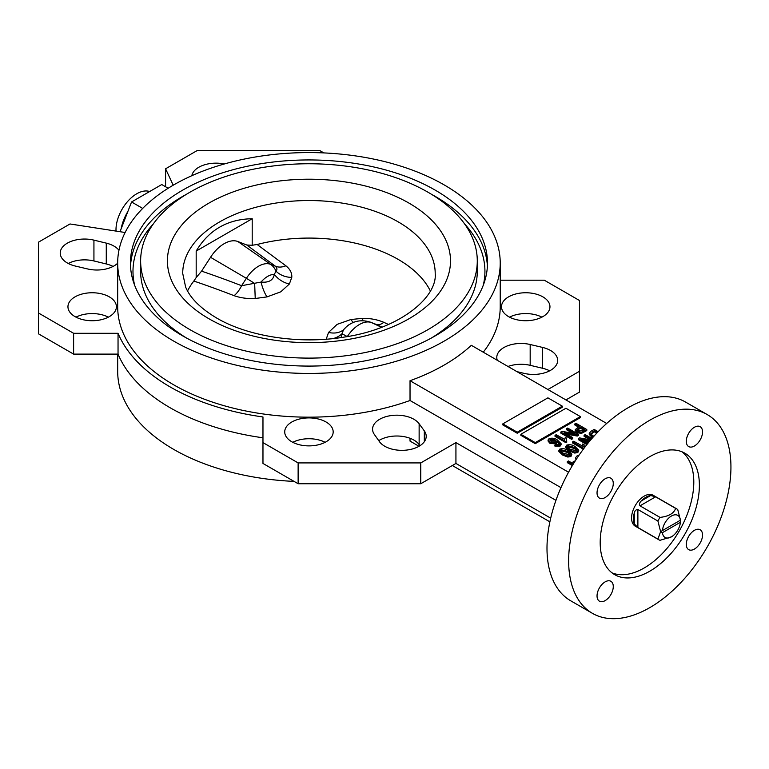 <?xml version="1.0" encoding="UTF-8"?>
<svg xmlns="http://www.w3.org/2000/svg" width="769" height="769" viewBox="0 0 769 769"><rect width="100%" height="100%" fill="white"/><g stroke="black" fill="none" stroke-linecap="round" stroke-linejoin="round"><path stroke-width="1.15" d="M252.203 245.253L257.154 244.494A1300.639 144.707 30.4 0 0 285.876 265.786C290.163 269.227 292.133 273.101 291.768 277.398L289.365 284.001L280.772 291.826L267.016 296.901L255.231 298.497C247.483 298.862 240.437 297.93 234.093 295.681A20.407 10.285 111.2 0 0 241.591 285.712L261.027 282.069C268.775 282.848 273.206 280.281 274.341 274.379L275.975 271.13C277.417 269.727 277.224 268.083 275.389 266.199A1313.587 146.148 -149.6 0 1 246.82 245.023L252.203 245.253L252.203 218.732C227.547 219.136 208.87 229.921 196.182 251.069L196.182 277.59L193.826 281.05A126.241 72.882 180 0 0 187.559 290.961M326.143 339.427L328.546 332.419L337.13 324.364L350.885 319.519L362.67 318.337C370.427 318.289 377.473 319.625 383.818 322.326A1300.639 39.94 23.8 0 0 388.451 324.47M328.546 332.419A20.407 15.332 33.4 0 0 343.57 329.718A20.753 11.977 -60 0 1 350.222 324.037L347.617 325.547L343.57 329.718L341.926 333.833A20.407 16.341 2.4 0 1 333.342 338.533M676.749 508.886L653.121 495.246A17.85 10.305 120 0 0 644.201 496.13A17.85 10.305 120 0 0 632.541 511.856A17.85 10.305 120 0 0 635.271 526.169L658.898 539.8A17.85 10.305 -60 0 1 657.908 539.088L660.609 531.629L662.455 532.648L680.402 522.286L680.45 520.18L660.609 531.629L657.908 521.055A17.85 10.305 -60 0 1 660.013 517.402C668.713 516.393 673.913 513.384 675.634 508.386A17.85 10.305 -60 0 1 676.749 508.886A17.85 10.305 -60 0 1 677.739 509.597L680.45 520.18L660.609 531.629M662.455 532.648A12.756 7.363 120 0 0 671.433 536.839L660.013 540.309A17.85 10.305 -60 0 1 658.898 539.8M637.886 527.534L634.281 523.92L634.281 513.106C634.8 510.731 636.001 509.53 637.886 509.491L637.886 527.534L657.908 539.088M634.281 513.106A17.85 10.305 120 0 0 634.281 523.92M637.886 509.491L657.908 521.055M640 505.839C639.087 504.185 639.529 502.551 641.317 500.917L650.689 495.505L655.611 496.822L640 505.839L660.013 517.402M650.689 495.505A17.85 10.305 120 0 0 645.998 497.168A17.85 10.305 120 0 0 641.317 500.917M671.433 536.839A12.756 7.363 120 0 0 680.402 522.286M116.032 231.085A29.328 16.937 -60 0 1 136.738 193.778A29.328 16.937 -60 0 1 149.647 191.529M121.127 228.835A33.154 19.138 -60 0 1 127.875 211.465M541.914 317.155A24.224 13.986 0 0 0 509.549 317.155M542.866 296.853A24.224 13.986 0 0 0 516.46 293.816A24.224 13.986 0 0 0 501.503 306.744A24.224 13.986 0 0 0 508.597 316.636A24.224 13.986 0 0 0 535.003 319.664A24.224 13.986 0 0 0 549.96 306.744A24.224 13.986 0 0 0 542.866 296.853M516.931 371.638L523.977 373.34A24.291 14.025 0 0 0 557.679 360.411A24.291 14.025 0 0 0 550.556 350.491A24.291 14.025 0 0 0 542.568 347.425L542.568 368.255A24.291 14.025 0 0 1 549.662 370.821M325.133 442.31A24.224 13.986 0 0 0 292.778 442.31M326.085 422.008A24.224 13.986 0 0 0 299.679 418.97A24.224 13.986 0 0 0 284.722 431.899A24.224 13.986 0 0 0 291.826 441.791A24.224 13.986 0 0 0 318.222 444.818A24.224 13.986 0 0 0 333.179 431.899A24.224 13.986 0 0 0 326.085 422.008M419.134 423.757L424.315 430.88A24.291 14.025 0 0 1 426.209 436.311A24.291 14.025 0 0 1 406.599 450.076A24.291 14.025 0 0 1 379.425 441.617L374.368 434.466A24.224 13.986 0 0 1 372.561 429.169A24.224 13.986 0 0 1 387.518 416.25A24.224 13.986 0 0 1 413.924 419.278A24.224 13.986 0 0 1 419.134 423.757L419.134 444.578A24.224 13.986 0 0 0 413.924 440.108A24.224 13.986 0 0 0 378.752 440.656M108.352 317.155A24.224 13.986 0 0 0 75.996 317.155M109.304 296.853A24.224 13.986 0 0 0 82.908 293.816A24.224 13.986 0 0 0 67.951 306.744A24.224 13.986 0 0 0 75.045 316.636A24.224 13.986 0 0 0 101.45 319.664A24.224 13.986 0 0 0 116.407 306.744A24.224 13.986 0 0 0 109.304 296.853M118.964 250.252A24.224 13.986 0 0 0 114.023 246.138A24.224 13.986 0 0 0 106.276 243.129L93.933 240.139A24.291 14.025 0 0 0 60.232 253.068A24.291 14.025 0 0 0 75.333 266.055L87.733 268.977A24.224 13.986 0 0 0 117.676 263.219M649.786 571.194A70.133 40.488 120 0 0 695.609 509.395A70.133 40.488 120 0 0 684.852 453.191A70.133 40.488 120 0 0 649.786 456.671A70.133 40.488 120 0 0 603.973 518.469A70.133 40.488 120 0 0 614.719 574.674A70.133 40.488 120 0 0 649.786 571.194M612.037 572.867A70.133 40.488 120 0 0 644.201 567.964A70.133 40.488 120 0 0 689.226 508.713A70.133 40.488 120 0 0 681.949 451.768M694.417 549.066A11.477 6.623 120 0 0 701.914 538.954A11.477 6.623 120 0 0 700.155 529.764A11.477 6.623 120 0 0 694.417 530.331A11.477 6.623 120 0 0 686.919 540.444A11.477 6.623 120 0 0 688.678 549.643A11.477 6.623 120 0 0 694.417 549.066M694.417 446.001A11.477 6.623 120 0 0 701.914 435.888A11.477 6.623 120 0 0 700.155 426.689A11.477 6.623 120 0 0 694.417 427.256A11.477 6.623 120 0 0 686.919 437.369A11.477 6.623 120 0 0 688.678 446.568A11.477 6.623 120 0 0 694.417 446.001M605.155 497.533A11.477 6.623 120 0 0 612.653 487.421A11.477 6.623 120 0 0 610.894 478.222A11.477 6.623 120 0 0 605.155 478.789A11.477 6.623 120 0 0 597.657 488.901A11.477 6.623 120 0 0 599.416 498.101A11.477 6.623 120 0 0 605.155 497.533M605.155 600.608A11.477 6.623 120 0 0 612.653 590.496A11.477 6.623 120 0 0 610.894 581.297A11.477 6.623 120 0 0 605.155 581.864A11.477 6.623 120 0 0 597.657 591.976A11.477 6.623 120 0 0 599.416 601.175A11.477 6.623 120 0 0 605.155 600.608M707.172 414.539L685.535 402.052A114.764 66.259 120 0 0 628.148 407.733A114.764 66.259 120 0 0 553.171 508.867A114.764 66.259 120 0 0 570.771 600.829L592.409 613.326A114.764 66.259 120 0 0 649.786 607.635A114.764 66.259 120 0 0 724.763 506.502A114.764 66.259 120 0 0 707.172 414.539A114.764 66.259 120 0 0 649.786 420.23A114.764 66.259 120 0 0 574.818 521.363A114.764 66.259 120 0 0 592.409 613.326M435.187 190.126A178.523 103.065 0 0 0 240.639 167.786A178.523 103.065 0 0 0 130.432 263.008A178.523 103.065 0 0 0 182.714 335.89A178.523 103.065 0 0 0 377.271 358.239A178.523 103.065 0 0 0 487.479 263.008A178.523 103.065 0 0 0 435.187 190.126M431.476 337.976A168.324 97.182 0 0 0 477.28 271.342L477.28 260.931A168.324 97.182 0 0 0 427.977 192.212A168.324 97.182 0 0 0 244.542 171.151A168.324 97.182 0 0 0 140.631 260.931A168.324 97.182 0 0 0 189.933 329.641A168.324 97.182 0 0 0 373.369 350.712A168.324 97.182 0 0 0 477.28 260.931M483.268 352.202A191.279 110.428 0 0 0 500.225 306.744L500.225 263.008A191.279 110.428 0 0 0 444.203 184.925A191.279 110.428 0 0 0 235.756 160.981A191.279 110.428 0 0 0 117.676 263.008A191.279 110.428 0 0 0 173.698 341.1A191.279 110.428 0 0 0 382.155 365.035A191.279 110.428 0 0 0 500.225 263.008M117.676 263.008L117.676 306.744A191.279 110.428 0 0 0 173.698 384.827A191.279 110.428 0 0 0 410.031 400.495L560.976 487.642M606.693 423.459L471.339 345.31A191.279 110.428 0 0 1 410.031 380.713L410.031 400.495M117.676 354.115L117.676 371.292A191.279 110.428 0 0 0 173.698 449.384A191.279 110.428 0 0 0 294.066 481.394M410.031 438.282L410.031 441.098L418.999 446.28M257.154 244.494A126.241 72.882 180 0 1 398.217 259.422A126.241 72.882 180 0 1 430.352 290.961M196.182 277.59L201.574 271.149L210.533 257.298A30.068 17.36 -60 0 1 237.861 241.524L246.82 245.023M252.203 218.732L196.182 251.069M535.272 443.655L580.364 417.625L580.364 416.587L565.936 408.252L520.853 434.283L520.853 435.321L535.272 443.655L535.272 442.608L580.364 416.587M556.881 440.81L556.122 442.857L549.989 442.358L548.066 440.012L549.047 438.666C552.171 437.753 554.939 438.186 557.352 439.955L561.082 443.675L561.082 444.713L560.043 446.174L554.891 446.068L554.891 445.02L555.872 444.299L559.063 444.405L559.399 442.838L556.881 440.81L557.064 442.55M559.486 444.04L556.881 441.848L556.122 443.896L549.989 443.396L548.066 441.05L548.066 440.012M571.896 454.2L570.925 456.546L567.791 457.036L562.495 454.998L558.871 451.422L559.842 449.096C563.052 448.289 565.859 448.798 568.262 450.634L571.896 454.2L570.925 455.508L567.791 455.998L562.495 453.96L558.871 450.384M583.335 449.183L572.549 442.954L572.549 441.915L573.674 441.262L582.22 445.895L582.22 446.933M582.248 446.212L582.806 443.944L584.075 444.674L583.767 446.674M590.083 439.772L584.075 436.302L584.075 435.264L585.199 434.61L591.928 438.503M589.285 441.608L584.238 440.714M586.882 444.578L578.307 439.628L578.307 438.59L579.518 437.897L590.736 439.887M592.447 437.897L589.246 434.36L589.246 433.312L590.996 431.265L594.187 429.419L598.138 431.697M410.031 380.713L568.56 472.233M575.971 459.795L575.568 457.709L577.173 455.738L579.201 454.96M573.539 463.649L572.78 462.169L575.423 460.65M572.376 465.572L567.301 462.64L567.301 461.602L568.426 460.958L573.424 463.842M578.778 450.221L577.817 452.576L574.683 453.066L569.387 451.028L565.753 447.443L566.724 445.116C569.935 444.309 572.742 444.828 575.145 446.654L578.778 450.221L577.817 451.528L574.683 452.028L569.387 449.98L565.753 446.404M578.298 426.968L574.847 424.969L574.847 423.93L575.971 423.286L586.785 429.525L581.508 432.332L576.904 431.611L575.241 429.621L579.201 426.449L574.847 423.93M586.785 429.525L586.785 430.573L581.508 433.38L576.904 432.659L575.241 430.659L575.241 429.621M572.559 433.226L566.551 429.756L566.551 428.718L567.676 428.073L578.499 434.312L578.499 435.36L577.298 436.052L566.715 434.168M578.499 434.312L577.298 435.004L564.11 432.659L572.732 437.638L572.732 438.686L571.617 439.33L560.793 433.082L560.793 432.043L561.995 431.351L575.164 433.687L566.551 428.718M564.725 439.666L565.292 437.398L566.551 438.128L566.724 442.319L565.994 442.742L555.035 436.408L555.035 435.369L556.15 434.725L564.706 439.349L564.706 440.387M566.551 438.128L566.253 440.128M517.239 433.245L562.331 407.214L562.331 406.167L547.903 397.842L502.82 423.873L502.82 424.911L517.239 433.245L517.239 432.197L562.331 406.167M168.18 188.251L161.75 184.541L131.557 201.968L120.022 231.7M452.326 465.514L549.883 521.843M140.631 260.931L140.631 271.342A168.324 97.182 0 0 0 186.434 337.976M142.698 208.409L131.557 201.968M500.225 280.195L544.289 280.195L579.461 300.496L579.461 371.292L547.903 389.508M173.208 185.214L165.585 168.786L197.143 150.57L319.779 150.57L323.845 152.916M542.568 347.425L530.177 344.502A24.224 13.986 0 0 0 496.784 357.45A24.224 13.986 0 0 0 497.293 360.296M224.288 163.989A24.291 14.025 0 0 0 191.837 175.697M579.461 371.292L579.461 392.113L565.936 399.928M530.177 344.502L530.177 365.323A24.224 13.986 0 0 0 508.001 366.477M530.177 365.323L542.568 368.255M555.949 500.359L455.93 442.608L420.758 462.919L298.132 462.919L262.969 442.608L262.969 416.961A196.374 113.379 180 0 1 118.041 333.294L73.613 333.294L38.45 312.983L38.45 242.187L70.008 223.971L125.126 232.498M455.93 442.608L455.93 463.438L550.7 518.152M455.93 463.438L420.758 483.739L298.132 483.739L262.969 463.438L262.969 442.608M262.969 437.792A196.374 113.379 180 0 1 118.041 354.115L73.613 354.115L38.45 333.813L38.45 312.983M419.134 444.578L419.951 445.712M113.072 266.439A24.224 13.986 0 0 0 106.276 263.95L93.933 260.96A24.291 14.025 0 0 0 68.249 263.479M73.613 333.294L73.613 354.115M118.041 333.294L118.041 354.115M298.132 462.919L298.132 483.739M420.758 462.919L420.758 483.739M165.585 168.786L165.585 186.752M576.385 459.16L575.568 457.709M577.971 456.767L577.24 457.853M574.01 462.88L572.78 462.169M572.838 464.803L567.301 461.602M593.072 437.186L589.246 433.312M597.34 432.534L594.331 430.803L592.399 431.918L591.274 434.379L593.822 436.34M590.928 433.505L591.274 434.379M592.351 436.802L592.351 437.84M596.706 433.207L594.331 431.842L591.073 434.062M594.331 430.803L594.331 431.842M592.399 431.918L592.399 432.957M591.178 439.368L584.075 435.264M587.449 443.867L578.307 438.59M590.044 440.704L581.633 439.205L588.17 442.982M584.075 444.674L584.238 447.818L583.508 448.952M583.508 448.24L572.549 441.915M577.029 450.624L574.03 448.356L567.82 446.827L567.82 445.78C567.253 447.173 568.156 448.365 570.511 449.336L576.731 450.855C577.279 449.471 576.375 448.289 574.03 447.308L567.82 445.78L567.339 446.491M576.731 450.855L577.202 450.163M569.387 449.98L569.387 451.028M574.683 452.028L574.683 453.066M577.817 451.528L577.817 452.576M574.03 447.308L574.03 448.356M570.137 454.594L567.138 452.326L560.928 450.797L560.928 449.759C560.37 451.153 561.264 452.335 563.629 453.316L569.848 454.835C570.396 453.441 569.493 452.259 567.138 451.288L560.928 449.759L560.457 450.461M569.848 454.835L570.31 454.133M562.495 453.96L562.495 454.998M567.791 455.998L567.791 457.036M570.925 455.508L570.925 456.546M567.138 451.288L567.138 452.326M580.47 427.18L576.981 429.775L577.971 430.928L582.066 430.794L584.402 429.448L580.47 427.18L580.47 428.218L577.192 430.304M576.904 431.611L576.904 432.659M581.508 432.332L581.508 433.38M583.498 429.967L580.47 428.218M578.115 428.535L578.115 429.573M572.732 437.638L571.617 438.292L571.617 439.33M571.617 438.292L560.793 432.043M577.298 435.004L577.298 436.052M566.724 441.281L565.994 442.742M565.994 441.694L555.035 435.369M561.082 443.675L560.043 445.126L554.891 445.02M559.64 443.559L559.399 442.838L559.399 443.876M555.699 441.656L554.67 440.743L550.229 440.32L550.229 439.282L551.075 441.685L555.228 442.069L555.852 441.156L554.67 439.705L550.229 439.282L549.71 440.06M560.043 445.126L560.043 446.174M549.989 442.358L549.989 443.396M556.122 442.857L556.122 443.896M554.67 439.705L554.67 440.743M520.853 434.283L535.272 442.608M502.82 423.873L517.239 432.197M680.402 520.209A12.756 7.363 120 0 0 671.433 516.018A12.756 7.363 120 0 0 662.455 530.562M655.611 496.822L675.634 508.386M255.231 298.497L254.654 283.444A20.407 1.451 32.9 0 0 246.368 278.33A26.675 15.399 -60 0 1 258.49 266.237A26.675 15.399 -60 0 1 270.611 264.334A20.407 16.591 111.4 0 1 275.975 271.13A20.407 16.956 2.6 0 0 291.768 277.398M267.016 296.901A20.407 5.873 76.6 0 1 261.027 282.069A20.753 11.977 120 0 1 267.689 276.379A20.753 11.977 120 0 1 274.341 274.379A20.407 15.697 34.7 0 0 289.365 284.001M353.538 322.422A20.407 6.239 78 0 1 350.885 319.519M362.805 320.692A20.407 0.721 90.4 0 1 362.67 318.337M382.039 327.113A1313.587 40.334 -156.2 0 1 376.32 324.47L370.735 322.259A20.407 16.591 111.4 0 1 371.542 322.605A26.675 15.399 120 0 0 359.421 324.508A26.675 15.399 120 0 0 347.319 336.562M347.252 336.582A20.407 1.451 32.9 0 0 341.926 333.833L341.109 337.553M381.559 327.296L371.542 322.605L376.32 324.47A20.407 9.439 114.8 0 0 383.818 322.326M285.876 265.786A20.407 13.832 -53.7 0 1 275.389 266.199L270.611 264.334L237.861 241.524M234.093 295.681A1300.639 1107.725 -50.4 0 0 193.826 281.05M350.222 324.037L350.222 324.037C352.615 322.509 359.979 318.702 370.735 322.259M487.392 266.132A178.523 103.065 0 0 0 435.187 196.374A178.523 103.065 0 0 0 431.476 194.297M186.434 194.297A178.523 103.065 0 0 0 130.509 266.132M153.281 223.971A175.976 101.595 0 0 0 134.642 285.27M208.87 318.712A141.544 81.716 0 0 0 409.041 318.712A141.544 81.716 0 0 0 409.041 203.141A141.544 81.716 0 0 0 208.87 203.141A141.544 81.716 0 0 0 208.87 318.712M435.196 273.418A126.241 72.882 0 0 0 398.217 221.885A126.241 72.882 0 0 0 260.643 206.082A126.241 72.882 0 0 0 182.714 273.418L185.627 287.039C190.135 297.997 200.44 308.302 216.522 317.953C247.916 336.562 299.65 344.599 344.425 337.053C400.264 328.978 437.523 296.921 435.196 273.418M483.268 285.27A175.976 101.595 0 0 0 464.63 223.971M93.933 240.139L93.933 260.96M106.276 243.129L106.276 263.95M424.315 430.88L424.315 441.742M583.46 431.457L583.46 432.495M201.574 271.149A1313.587 1118.751 129.6 0 1 241.591 285.712L246.368 278.33L210.533 257.298"/></g></svg>

